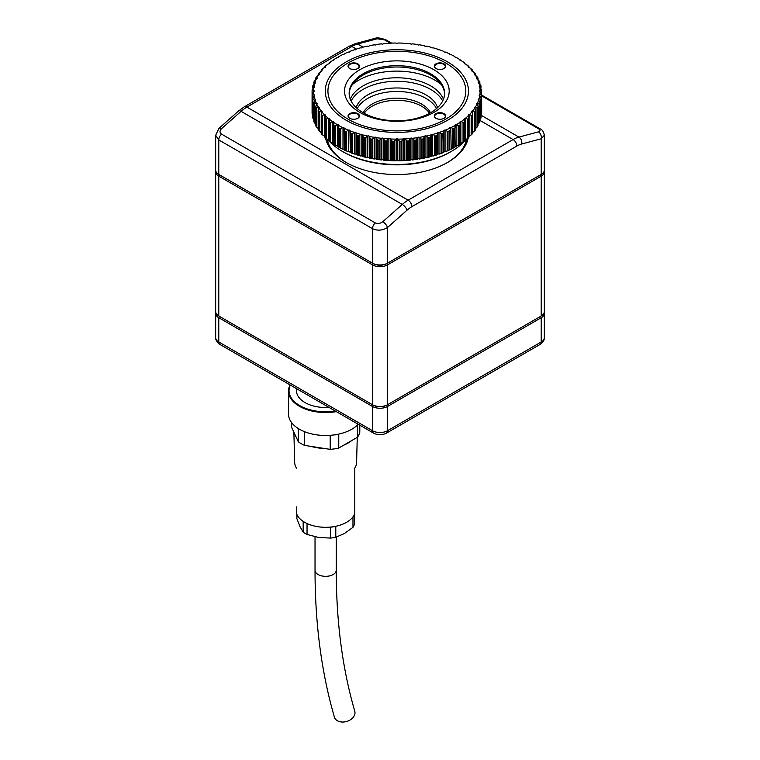 <?xml version="1.0" encoding="UTF-8"?>
<svg xmlns="http://www.w3.org/2000/svg" width="760" height="760" viewBox="0 0 760 760"><rect width="100%" height="100%" fill="white"/><g stroke="black" fill="none" stroke-linecap="round" stroke-linejoin="round"><path stroke-width="1.14" d="M365.835 157.073L367.802 157.577L367.802 135.926L365.835 137.484L365.835 157.073L364.99 156.816L364.99 137.769L365.835 137.484M363.831 156.541L363.242 156.456L363.242 136.857L363.831 137.493L363.831 156.541A84.835 48.982 0 0 0 364.99 156.816M362.501 156.303A1.064 0.608 0 0 0 361.142 155.942L361.142 134.292A1.064 0.608 180 0 1 362.501 134.653L362.501 156.303L363.242 156.456M362.644 156.541A83.248 48.06 0 0 0 367.412 157.681M363.831 137.493A84.835 48.982 0 0 0 364.99 137.769M363.242 136.857L362.644 134.891A83.248 48.06 0 0 0 367.412 136.03M357.143 135.65L357.143 154.707L356.611 154.593L356.611 134.995L357.143 135.65A84.835 48.982 0 0 0 358.255 135.993L359.1 135.745L359.1 155.344L361.142 155.942M359.1 155.344L358.255 155.04L358.255 135.993M357.143 154.707A84.835 48.982 0 0 0 358.255 155.04M356.05 154.413A1.064 0.608 0 0 0 354.758 153.976L354.758 132.325A1.064 0.608 180 0 1 356.05 132.762L356.05 154.413L356.611 154.593M356.165 154.65A83.248 48.06 0 0 0 360.734 156.028M356.611 134.995L356.165 133A83.248 48.06 0 0 0 360.734 134.377L359.1 135.745M350.759 133.494L350.759 152.541L350.759 133.494A84.835 48.982 0 0 0 351.823 133.883L352.659 133.684L352.659 153.273L354.758 153.976M352.659 153.273L351.823 152.931L351.823 133.883M350.759 152.541A84.835 48.982 0 0 0 351.823 152.931M349.913 152.2A1.064 0.608 0 0 0 348.688 151.696L348.688 130.055A1.064 0.608 180 0 1 349.913 130.549L350.293 152.409M349.99 152.437A83.248 48.06 0 0 0 354.341 154.042M350.293 132.81L349.99 130.796A83.248 48.06 0 0 0 354.341 132.392L352.659 133.684M344.726 131.014L344.726 150.062L344.726 131.014A84.835 48.982 0 0 0 345.724 131.452L346.55 131.299L346.55 150.888L348.688 151.696M346.55 150.888L345.724 150.508L345.724 131.452M344.726 150.062A84.835 48.982 0 0 0 345.724 150.508M344.137 149.682A1.064 0.608 0 0 0 342.988 149.131L342.988 127.48A1.064 0.608 180 0 1 344.137 128.041L344.327 149.91M344.175 149.929A83.248 48.06 0 0 0 348.26 151.743M344.327 130.311L344.175 128.288A83.248 48.06 0 0 0 348.26 130.093L346.55 131.299M339.093 128.24L339.093 147.298L339.093 128.24A84.835 48.982 0 0 0 340.024 128.734L340.822 128.611L340.822 148.209L342.988 149.131M340.822 148.209L340.024 147.782L340.024 128.734M339.093 147.298A84.835 48.982 0 0 0 340.024 147.782M342.56 149.15A83.248 48.06 0 0 1 338.76 147.136L338.76 147.117M338.76 127.518L338.76 125.495A83.248 48.06 0 0 0 342.56 127.499L340.822 128.611M335.521 145.255L337.697 146.281L337.697 124.63L335.521 125.657L335.521 145.255L334.751 144.78L334.751 125.732L335.521 125.657M337.269 124.63A83.248 48.06 0 0 1 333.783 122.436L333.897 144.248A84.835 48.982 0 0 0 334.751 144.78M333.63 124.459L333.897 125.2A84.835 48.982 0 0 0 334.751 125.732M330.695 142.034L332.861 143.174L332.861 121.524L330.695 122.445L330.695 142.034L329.945 141.531L329.945 122.484L330.695 122.445M332.424 121.505A83.248 48.06 0 0 1 329.289 119.139L329.184 140.952A84.835 48.982 0 0 0 329.945 141.531M328.976 121.362L328.976 140.761L328.985 121.543M328.985 121.153L329.184 121.904A84.835 48.982 0 0 0 329.945 122.484M326.363 138.595L328.5 139.831L328.5 118.189L326.363 118.997L326.363 138.595L325.66 138.044L325.66 118.997L326.363 118.997M328.082 118.142A83.248 48.06 0 0 1 325.308 115.634L324.985 137.436A84.835 48.982 0 0 0 325.66 138.044M324.862 137.227L324.862 118.18M324.862 117.629L324.985 118.389A84.835 48.982 0 0 0 325.66 118.997M322.572 134.938L324.672 136.287L324.672 114.646L322.572 115.349L322.572 134.938L321.908 134.368L321.908 115.311L322.572 115.349M324.254 114.579A83.248 48.06 0 0 1 321.879 111.938L321.28 113.914L321.328 133.722A84.835 48.982 0 0 0 321.908 134.368M321.28 113.914L321.328 114.674A84.835 48.982 0 0 0 321.908 115.311M321.385 113.553L320.986 110.837A83.248 48.06 0 0 1 319.01 108.091L318.25 110.789A84.835 48.982 0 0 0 318.734 111.454L319.352 111.52L319.352 131.119L321.214 132.534M319.352 131.119L318.734 130.501L318.734 111.454M318.278 110.019L318.25 129.836A84.835 48.982 0 0 0 318.734 130.501M320.986 110.837L319.352 111.52M318.677 108.955L318.288 106.941A83.248 48.06 0 0 1 316.74 104.101L315.77 106.761A84.835 48.982 0 0 0 316.151 107.454L316.711 107.54L316.711 127.139L318.288 128.592M316.711 127.139L316.151 126.502L316.151 107.454M315.865 106.001L315.77 125.808A84.835 48.982 0 0 0 316.151 126.502M318.288 106.941L316.711 107.54M316.569 104.481L316.198 102.932A83.248 48.06 0 0 1 315.077 100.026L313.909 102.629A84.835 48.982 0 0 0 314.184 103.331L314.688 103.455L314.688 123.044L316.198 124.573M314.688 123.044L314.184 122.379L314.184 103.331M314.079 101.868L313.909 121.676A84.835 48.982 0 0 0 314.184 122.379M316.198 102.932L314.688 103.455M315.067 98.971A1.064 0.608 180 0 1 315.324 99.816L314.716 98.828A83.248 48.06 0 0 1 314.041 95.874L312.683 98.41A84.835 48.982 0 0 0 312.844 99.132L313.281 118.864L313.889 119.548M313.281 118.864L312.844 99.132M312.92 97.669L312.683 117.458A84.835 48.982 0 0 0 312.844 118.18M314.716 98.828L313.281 99.275M313.937 90.649A1.064 0.608 180 0 1 313.937 91.513L313.633 90.469A83.248 48.06 0 0 1 313.851 87.495L312.141 89.879A84.835 48.982 0 0 0 312.094 90.602L312.094 94.154A84.835 48.982 0 0 0 312.141 94.876L312.673 114.826M312.522 114.636L312.141 94.876M314.184 95.769L313.851 94.658A83.248 48.06 0 0 1 313.633 91.684L312.094 94.154L312.094 113.202A84.835 48.982 0 0 0 312.141 113.924M312.084 94.126L312.398 113.021M313.851 94.658L312.522 95.038M312.094 90.602L313.633 90.469M314.317 87.257L314.041 86.279A83.248 48.06 0 0 1 314.716 83.334L312.844 85.623A84.835 48.982 0 0 0 312.683 86.346L312.92 88.663M312.683 86.346L314.041 86.279M315.324 83.039L315.077 82.137A83.248 48.06 0 0 1 316.198 79.23L314.184 81.424A84.835 48.982 0 0 0 313.909 82.127L314.079 84.037M313.909 82.127L315.077 82.137M316.958 78.879L316.74 78.052A83.248 48.06 0 0 1 318.288 75.212L316.151 77.302A84.835 48.982 0 0 0 315.77 77.995L315.865 79.553M315.77 77.995L316.74 78.052M319.19 74.812L319.01 74.072A83.248 48.06 0 0 1 320.986 71.316L318.734 73.302A84.835 48.982 0 0 0 318.25 73.967L318.278 75.23M318.25 73.967L319.01 74.072M322.022 70.87L321.879 70.214A83.248 48.06 0 0 1 324.254 67.573L321.908 69.436A84.835 48.982 0 0 0 321.328 70.081L321.28 71.26M321.328 70.081L321.879 70.214M325.423 67.079L325.308 66.519A83.248 48.06 0 0 1 328.082 64.011L325.66 65.759A84.835 48.982 0 0 0 324.985 66.367L324.862 67.469M329.365 63.469L329.289 63.013A83.248 48.06 0 0 1 332.424 60.648L329.945 62.272A84.835 48.982 0 0 0 329.184 62.843L328.985 63.84L329.184 62.843M333.82 60.078L333.783 59.717A83.248 48.06 0 0 1 337.269 57.522L334.751 59.023A84.835 48.982 0 0 0 333.897 59.555L333.63 60.372L333.897 59.555M460.113 59.745L460.113 60.372L459.962 59.717A83.248 48.06 0 0 0 456.475 57.522L456.048 57.522A1.064 0.608 180 0 1 454.983 56.914L454.983 56.667A83.248 48.06 0 0 0 451.183 54.654L450.756 54.672A1.064 0.608 180 0 1 449.606 54.121L449.568 53.874A83.248 48.06 0 0 0 445.483 52.06L445.056 52.098A1.064 0.608 180 0 1 443.83 51.604L443.755 51.357A83.248 48.06 0 0 0 439.403 49.761L438.985 49.828A1.064 0.608 180 0 1 437.693 49.391L437.579 49.153A83.248 48.06 0 0 0 433.01 47.775L432.601 47.861A1.064 0.608 180 0 1 431.243 47.5L431.101 47.262A83.248 48.06 0 0 0 426.331 46.122L425.942 46.227A1.064 0.608 180 0 1 424.536 45.932L424.356 45.714A83.248 48.06 0 0 0 419.434 44.812L419.064 44.935A1.064 0.608 180 0 1 417.61 44.716L417.401 44.498A83.248 48.06 0 0 0 412.366 43.852L412.015 43.995A1.064 0.608 180 0 1 410.533 43.842L410.286 43.643A83.248 48.06 0 0 0 405.175 43.254L404.852 43.415A1.064 0.608 180 0 1 403.351 43.339L403.075 43.149A83.248 48.06 0 0 0 397.926 43.016L397.623 43.197A1.064 0.608 180 0 1 396.122 43.197L395.817 43.016A83.248 48.06 0 0 0 390.668 43.149L390.393 43.339A1.064 0.608 180 0 1 388.892 43.415L388.569 43.254A83.248 48.06 0 0 0 383.458 43.643L383.211 43.842A1.064 0.608 180 0 1 381.729 43.995L381.377 43.852A83.248 48.06 0 0 0 376.342 44.498L376.133 44.716A1.064 0.608 180 0 1 374.68 44.935L374.309 44.812A83.248 48.06 0 0 0 369.388 45.714L369.208 45.932A1.064 0.608 180 0 1 367.802 46.227L367.412 46.122A83.248 48.06 0 0 0 362.644 47.262L362.501 47.5A1.064 0.608 180 0 1 361.142 47.861L360.734 47.775A83.248 48.06 0 0 0 356.165 49.153L356.05 49.391A1.064 0.608 180 0 1 354.758 49.828L354.341 49.761A83.248 48.06 0 0 0 349.99 51.357L349.913 51.604A1.064 0.608 180 0 1 348.688 52.098L348.26 52.06A83.248 48.06 0 0 0 344.175 53.874L344.137 54.121A1.064 0.608 180 0 1 342.988 54.672L342.56 54.654A83.248 48.06 0 0 0 338.76 56.667L338.76 56.914A1.064 0.608 180 0 1 337.697 57.522L337.269 57.522M459.847 59.555A84.835 48.982 0 0 0 458.992 59.023L456.475 57.522M464.759 63.84L464.559 62.843A84.835 48.982 0 0 0 463.799 62.272L461.32 60.648A83.248 48.06 0 0 1 464.455 63.013L464.379 63.469M468.882 67.469L468.758 66.367A84.835 48.982 0 0 0 468.084 65.759L465.661 64.011A83.248 48.06 0 0 1 468.435 66.519L468.322 67.079M472.463 71.26L472.416 70.081A84.835 48.982 0 0 0 471.837 69.436L469.49 67.573A83.248 48.06 0 0 1 471.865 70.214L471.722 70.87M472.416 70.081L471.865 70.214M475.465 75.23L475.494 73.967A84.835 48.982 0 0 0 475.009 73.302L472.758 71.316A83.248 48.06 0 0 1 474.734 74.072L474.553 74.812M475.494 73.967L474.734 74.072M477.878 79.553L477.974 77.995A84.835 48.982 0 0 0 477.594 77.302L475.456 75.212A83.248 48.06 0 0 1 477.005 78.052L476.786 78.879M477.974 77.995L477.005 78.052M479.664 84.037L479.835 82.127A84.835 48.982 0 0 0 479.56 81.424L477.546 79.23A83.248 48.06 0 0 1 478.667 82.137L478.42 83.039M479.835 82.127L478.667 82.137M480.823 88.663L481.061 86.346A84.835 48.982 0 0 0 480.899 85.623L479.028 83.334A83.248 48.06 0 0 1 479.702 86.279L479.427 87.257M481.061 86.346L479.702 86.279M481.65 90.602L481.65 90.602A84.835 48.982 0 0 0 481.602 89.879L479.892 87.495A83.248 48.06 0 0 1 480.111 90.469L479.807 91.513L481.346 93.423L481.346 90.782L480.111 90.469M481.346 113.021L481.65 94.154A84.835 48.982 0 0 1 481.602 94.876L481.602 113.924A84.835 48.982 0 0 0 481.65 113.202L481.659 94.126M481.602 113.924L481.222 95.038L479.892 94.658A83.248 48.06 0 0 0 480.111 91.684M480.823 117.268L481.061 98.41A84.835 48.982 0 0 1 480.899 99.132L480.899 118.18A84.835 48.982 0 0 0 481.061 117.458M480.899 118.18L480.462 99.275L479.028 98.828A83.248 48.06 0 0 0 479.702 95.874L480.823 97.669M479.854 119.548L480.462 118.864M479.664 121.467L479.835 102.629A84.835 48.982 0 0 1 479.56 103.331L479.56 122.379A84.835 48.982 0 0 0 479.835 121.676M479.56 122.379L479.056 123.044L479.056 103.455L477.546 102.932A83.248 48.06 0 0 0 478.667 100.026L479.664 101.868M477.546 124.573L479.056 123.044M479.056 103.455L479.56 103.331M477.878 125.6L477.974 106.761A84.835 48.982 0 0 1 477.594 107.454L477.594 126.502A84.835 48.982 0 0 0 477.974 125.808M477.594 126.502L477.033 127.139L477.033 107.54L475.456 106.941A83.248 48.06 0 0 0 477.005 104.101L477.878 106.001M475.456 128.592L477.033 127.139M477.033 107.54L477.594 107.454M475.465 129.618L475.494 110.789A84.835 48.982 0 0 1 475.009 111.454L475.009 130.501A84.835 48.982 0 0 0 475.494 129.836M475.009 130.501L474.392 131.119L474.392 111.52L472.758 110.837A83.248 48.06 0 0 0 474.734 108.091L475.465 110.019M472.53 132.534L474.392 131.119M474.392 111.52L475.009 111.454M472.463 133.504L472.416 114.674A84.835 48.982 0 0 1 471.837 115.311L471.837 134.368A84.835 48.982 0 0 0 472.416 133.722L472.463 133.504M471.837 134.368L471.171 134.938L471.171 115.349L469.49 114.579A83.248 48.06 0 0 0 471.865 111.938L472.463 113.914M467.381 118.997L468.084 118.997L468.084 138.044L467.381 138.595L467.381 118.997L465.661 118.142A83.248 48.06 0 0 0 468.435 115.634L468.322 115.396A1.064 0.608 180 0 1 469.072 114.646L469.072 136.287L471.171 134.938M471.171 115.349L471.837 115.311M468.882 118.18L468.882 137.227L468.758 118.389A84.835 48.982 0 0 1 468.084 118.997M468.882 137.227L468.758 137.436A84.835 48.982 0 0 1 468.084 138.044M463.049 122.445L463.799 122.484L463.799 141.531L463.049 142.034L463.049 122.445L461.32 121.505A83.248 48.06 0 0 0 464.455 119.139L464.379 118.892A1.064 0.608 180 0 1 465.243 118.189L465.243 139.831L467.381 138.595M468.435 115.634L468.882 117.629M464.759 121.543L464.759 140.752L464.559 121.904A84.835 48.982 0 0 1 463.799 122.484M464.759 140.752L464.559 140.952A84.835 48.982 0 0 1 463.799 141.531M458.223 125.657L458.992 125.732L458.992 144.78L458.223 145.255L458.223 125.657L456.475 124.63A83.248 48.06 0 0 0 459.962 122.436L459.923 122.189A1.064 0.608 180 0 1 460.883 121.524L460.883 143.174L463.049 142.034M464.455 119.139L464.759 121.153M460.113 124.659L460.113 144.058L459.847 125.2A84.835 48.982 0 0 1 458.992 125.732M460.113 124.564L459.847 144.248A84.835 48.982 0 0 1 458.992 144.78M452.922 128.611L453.72 128.734L453.72 147.782L452.922 148.209L452.922 128.611L451.183 127.499A83.248 48.06 0 0 0 454.983 125.495L454.983 125.239A1.064 0.608 180 0 1 456.048 124.63L456.048 146.281L458.223 145.255M459.962 122.436L460.113 124.459M453.72 128.734A84.835 48.982 0 0 0 454.651 128.24L454.983 147.136A83.248 48.06 0 0 1 451.183 149.15L452.922 148.209M454.983 147.117L454.651 128.24M453.72 147.782A84.835 48.982 0 0 0 454.651 147.298M454.983 125.495L454.983 127.518M449.416 149.91L449.416 130.311M448.02 150.508L447.193 150.888L447.193 131.299L448.02 131.452L448.02 150.508A84.835 48.982 0 0 0 449.017 150.062M445.056 151.696A1.064 0.608 0 0 0 443.83 152.2L443.83 130.549A1.064 0.608 180 0 1 445.056 130.055L445.056 151.696L447.193 150.888M445.483 151.743A83.248 48.06 0 0 0 449.568 149.929M448.02 131.452A84.835 48.982 0 0 0 449.017 131.014M447.193 131.299L445.483 130.093A83.248 48.06 0 0 0 449.568 128.288M441.921 133.883L441.921 152.931L441.085 153.273L441.085 133.684L441.921 133.883A84.835 48.982 0 0 0 442.985 133.494L443.45 132.81L443.83 152.2M443.45 152.409L442.985 133.494M441.921 152.931A84.835 48.982 0 0 0 442.985 152.541M438.985 153.976A1.064 0.608 0 0 0 437.693 154.413L437.693 132.762A1.064 0.608 180 0 1 438.985 132.325L438.985 153.976L441.085 153.273M439.403 154.042A83.248 48.06 0 0 0 443.755 152.437M441.085 133.684L439.403 132.392A83.248 48.06 0 0 0 443.755 130.796L443.45 132.81M435.49 135.993L435.49 155.04L434.644 155.344L434.644 135.745L435.49 135.993A84.835 48.982 0 0 0 436.601 135.65L437.133 134.995L437.133 154.593L437.693 154.413M437.133 154.593L436.601 154.707L436.601 135.65M435.49 155.04A84.835 48.982 0 0 0 436.601 154.707M432.601 155.942A1.064 0.608 0 0 0 431.243 156.303L431.243 134.653A1.064 0.608 180 0 1 432.601 134.292L432.601 155.942L434.644 155.344M433.01 156.028A83.248 48.06 0 0 0 437.579 154.65M434.644 135.745L433.01 134.377A83.248 48.06 0 0 0 437.579 133L437.133 134.995M428.754 137.769L428.754 156.816L427.909 157.073L427.909 137.484L428.754 137.769A84.835 48.982 0 0 0 429.913 137.493L430.502 136.857L430.502 156.456L431.243 156.303M430.502 156.456L429.913 156.541L429.913 137.493M428.754 156.816A84.835 48.982 0 0 0 429.913 156.541M425.942 157.577A1.064 0.608 0 0 0 424.536 157.871L424.536 136.22A1.064 0.608 180 0 1 425.942 135.926L425.942 157.577L427.909 157.073M426.331 157.681A83.248 48.06 0 0 0 431.101 156.541M427.909 137.484L426.331 136.03A83.248 48.06 0 0 0 431.101 134.891L430.502 136.857M421.781 139.194L421.781 158.251L420.945 158.469L420.945 138.871L421.781 139.194A84.835 48.982 0 0 0 422.978 138.985L423.615 138.386L423.615 157.975L424.536 157.871M423.615 157.975L422.978 158.032L422.978 138.985M421.781 158.251A84.835 48.982 0 0 0 422.978 158.032M419.064 158.868A1.064 0.608 0 0 0 417.61 159.087L417.61 137.446A1.064 0.608 180 0 1 419.064 137.218L419.064 158.868L420.945 158.469M419.434 158.992A83.248 48.06 0 0 0 424.356 158.089M420.945 138.871L419.434 137.341A83.248 48.06 0 0 0 424.356 136.448L423.615 138.386M414.618 140.277L414.618 159.325L413.791 159.495L413.791 139.906L414.618 140.277A84.835 48.982 0 0 0 415.844 140.115L416.527 139.555L416.527 159.153L417.61 159.087M416.527 159.153L415.844 159.163L415.844 140.115M414.618 159.325A84.835 48.982 0 0 0 415.844 159.163M412.015 159.809A1.064 0.608 0 0 0 410.533 159.952L410.533 138.31A1.064 0.608 180 0 1 412.015 138.159L412.015 159.809L413.791 159.495M412.366 159.952A83.248 48.06 0 0 0 417.401 159.305M413.791 139.906L412.366 138.301A83.248 48.06 0 0 0 417.401 137.655L416.527 139.555M407.322 140.98L407.322 160.037L406.514 160.17L406.514 140.571L407.322 140.98A84.835 48.982 0 0 0 408.566 140.894L409.288 140.362L409.288 159.961L410.533 159.952M409.288 159.961L408.566 159.942L408.566 140.894M407.322 160.037A84.835 48.982 0 0 0 408.566 159.942M404.852 160.388A1.064 0.608 0 0 0 403.351 160.464L403.351 138.814A1.064 0.608 180 0 1 404.852 138.738L404.852 160.388L406.514 160.17M405.175 160.55A83.248 48.06 0 0 0 410.286 160.16M406.514 140.571L405.175 138.899A83.248 48.06 0 0 0 410.286 138.51L409.288 140.362M399.95 141.322L399.95 160.379L399.161 160.464L399.161 140.875L399.95 141.322A84.835 48.982 0 0 0 401.195 141.293L401.954 140.799L401.954 160.398L403.351 160.464M401.954 160.398L401.195 160.341L401.195 141.293M399.95 160.379A84.835 48.982 0 0 0 401.195 160.341M397.623 160.607A1.064 0.608 0 0 0 396.122 160.607L396.122 138.957A1.064 0.608 180 0 1 397.623 138.957L397.623 160.607L399.161 160.464M397.926 160.787A83.248 48.06 0 0 0 403.075 160.655M399.161 140.875L397.926 139.137A83.248 48.06 0 0 0 403.075 139.004L401.954 140.799M392.549 141.293L392.549 160.341L391.79 160.398L391.79 140.799L392.549 141.293A84.835 48.982 0 0 0 393.794 141.322L394.582 140.875L394.582 160.464L396.122 160.607M394.582 160.464L393.794 160.379L393.794 141.322M392.549 160.341A84.835 48.982 0 0 0 393.794 160.379M390.393 160.464A1.064 0.608 0 0 0 388.892 160.388L388.892 138.738A1.064 0.608 180 0 1 390.393 138.814L390.393 160.464L391.79 160.398M390.668 160.655A83.248 48.06 0 0 0 395.817 160.787M391.79 140.799L390.668 139.004A83.248 48.06 0 0 0 395.817 139.137L394.582 140.875M385.177 140.894L385.177 159.942L384.455 159.961L384.455 140.362L385.177 140.894A84.835 48.982 0 0 0 386.422 140.98L387.229 140.571L387.229 160.17L388.892 160.388M387.229 160.17L386.422 160.037L386.422 140.98M385.177 159.942A84.835 48.982 0 0 0 386.422 160.037M383.211 159.952A1.064 0.608 0 0 0 381.729 159.809L381.729 138.159A1.064 0.608 180 0 1 383.211 138.31L383.211 159.952L384.455 159.961M383.458 160.16A83.248 48.06 0 0 0 388.569 160.55M384.455 140.362L383.458 138.51A83.248 48.06 0 0 0 388.569 138.899L387.229 140.571M377.901 140.115L377.901 159.163L377.216 159.153L377.216 139.555L377.901 140.115A84.835 48.982 0 0 0 379.126 140.277L379.952 139.906L379.952 159.495L381.729 159.809M379.952 159.495L379.126 159.325L379.126 140.277M377.901 159.163A84.835 48.982 0 0 0 379.126 159.325M376.133 159.087A1.064 0.608 0 0 0 374.68 158.868L374.68 137.218A1.064 0.608 180 0 1 376.133 137.446L376.133 159.087L377.216 159.153M376.342 159.305A83.248 48.06 0 0 0 381.377 159.952M377.216 139.555L376.342 137.655A83.248 48.06 0 0 0 381.377 138.301L379.952 139.906M327.835 139.621A76.883 44.393 0 0 0 342.503 151.468L343.634 152.123A75.297 43.472 0 0 0 450.11 152.123L451.24 151.468A76.883 44.393 0 0 0 465.909 139.621M343.634 152.123L342.503 151.468A76.883 44.393 0 0 0 451.24 151.468M367.802 135.926A1.064 0.608 180 0 1 369.208 136.22L369.388 158.089A83.248 48.06 0 0 0 374.309 158.992L374.68 158.868M369.208 157.871A1.064 0.608 0 0 0 367.802 157.577M337.697 124.63A1.064 0.608 180 0 1 338.76 125.239L338.76 146.889A1.064 0.608 0 0 0 337.697 146.281M333.63 143.421A1.064 0.608 0 0 0 332.861 143.174M328.976 139.954A1.064 0.608 0 0 0 328.5 139.831M465.243 139.831A1.064 0.608 0 0 0 464.769 139.954M460.883 143.174A1.064 0.608 0 0 0 460.113 143.421M456.048 146.281A1.064 0.608 0 0 0 454.983 146.889M449.606 128.041A1.064 0.608 180 0 1 450.756 127.48L451.183 149.15M450.756 149.131A1.064 0.608 0 0 0 449.606 149.682M370.766 158.032L370.13 157.975L370.13 138.386L370.766 138.985L370.766 158.032A84.835 48.982 0 0 0 371.963 158.251L371.963 139.194L372.799 138.871L372.799 158.469L374.309 158.992M369.388 158.089L370.13 157.975M372.799 158.469L371.963 158.251M370.766 138.985A84.835 48.982 0 0 0 371.963 139.194M370.13 138.386L369.388 136.448A83.248 48.06 0 0 0 374.309 137.341L372.799 138.871M346.256 120.298A71.582 41.325 0 0 0 447.488 120.298A71.582 41.325 0 0 0 447.488 61.854A71.582 41.325 0 0 0 346.256 61.854A71.582 41.325 0 0 0 346.256 120.298L346.256 120.298M472.758 110.837L472.359 110.922A1.064 0.608 180 0 0 471.722 111.71L471.865 111.938M475.456 106.941L475.066 107.046A1.064 0.608 180 0 0 474.553 107.863L474.734 108.091M477.546 102.932L477.175 103.056A1.064 0.608 180 0 0 476.786 103.892L477.005 104.101M478.42 99.816L478.676 98.971A1.064 0.608 180 0 0 478.42 99.816M479.892 94.658L479.56 94.819A1.064 0.608 180 0 0 479.427 95.684L479.702 95.874M479.807 91.513A1.064 0.608 180 0 1 479.807 90.649M479.427 86.469A1.064 0.608 180 0 0 479.56 87.334L479.892 87.495M478.42 82.337A1.064 0.608 180 0 0 478.676 83.191L479.028 83.334M476.786 78.27A1.064 0.608 180 0 0 477.175 79.106L477.546 79.23M474.553 74.29A1.064 0.608 180 0 0 475.066 75.107L475.456 75.212M471.722 70.452A1.064 0.608 180 0 0 472.359 71.231L472.758 71.316M468.322 66.766A1.064 0.608 180 0 0 469.072 67.507L469.49 67.573M464.379 63.261A1.064 0.608 180 0 0 465.243 63.963L465.661 64.011M459.962 59.717L459.923 59.964A1.064 0.608 180 0 0 460.883 60.629L461.32 60.648M333.82 59.964A1.064 0.608 180 0 1 332.861 60.629L332.424 60.648M329.365 63.261A1.064 0.608 180 0 1 328.5 63.963L328.082 64.011M325.423 66.766A1.064 0.608 180 0 1 324.672 67.507L324.254 67.573M322.022 70.452A1.064 0.608 180 0 1 321.385 71.231L320.986 71.316M319.19 74.29A1.064 0.608 180 0 1 318.677 75.107L318.288 75.212M316.958 78.27A1.064 0.608 180 0 1 316.569 79.106L316.198 79.23M315.324 82.337A1.064 0.608 180 0 1 315.067 83.191L314.716 83.334M314.317 86.469A1.064 0.608 180 0 1 314.184 87.334L313.851 87.495M314.184 94.819A1.064 0.608 180 0 1 314.317 95.684L314.041 95.874M316.569 103.056A1.064 0.608 180 0 1 316.958 103.892L316.74 104.101M318.677 107.046A1.064 0.608 180 0 1 319.19 107.863L319.01 108.091M321.385 110.922A1.064 0.608 180 0 1 322.022 111.71L321.879 111.938M324.672 114.646A1.064 0.608 180 0 1 325.423 115.396L325.308 115.634M328.5 118.189A1.064 0.608 180 0 1 329.365 118.892L329.289 119.139M332.861 121.524A1.064 0.608 180 0 1 333.82 122.189L333.783 122.436M435.955 118.294A5.7 3.287 0 0 0 444.02 118.294A5.7 3.287 0 0 0 444.02 113.648A5.7 3.287 0 0 0 435.955 113.648A5.7 3.287 0 0 0 435.955 118.294L435.955 118.294M349.724 118.294A5.7 3.287 0 0 0 357.789 118.294A5.7 3.287 0 0 0 357.789 113.648A5.7 3.287 0 0 0 349.724 113.648A5.7 3.287 0 0 0 349.724 118.294L349.724 118.294M349.724 68.514A5.7 3.287 0 0 0 357.789 68.514A5.7 3.287 0 0 0 357.789 63.859A5.7 3.287 0 0 0 349.724 63.859A5.7 3.287 0 0 0 349.724 68.514L349.724 68.514M435.955 68.514A5.7 3.287 0 0 0 444.02 68.514A5.7 3.287 0 0 0 444.02 63.859A5.7 3.287 0 0 0 435.955 63.859A5.7 3.287 0 0 0 435.955 68.514L435.955 68.514M445.616 62.938A68.932 39.795 0 0 0 348.127 62.938A68.932 39.795 0 0 0 348.127 119.215A68.932 39.795 0 0 0 445.616 119.215A68.932 39.795 0 0 0 445.616 62.938L445.616 62.938M359.879 112.432A52.316 30.2 0 0 0 447.402 98.895A52.316 30.2 0 0 0 383.334 61.902A52.316 30.2 0 0 0 359.879 112.432M363.128 112.727A47.718 27.55 0 0 0 415.131 118.693A47.718 27.55 0 0 0 444.59 93.243A47.718 27.55 0 0 0 396.872 65.692A47.718 27.55 0 0 0 349.153 93.243A47.718 27.55 0 0 0 363.128 112.727M444.581 93.888A47.718 27.55 0 0 0 396.872 66.994A47.718 27.55 0 0 0 349.163 93.888M441.37 84.588A54.083 31.226 0 0 0 352.374 84.588M443.431 99.284A47.718 27.55 0 0 0 396.872 77.786A47.718 27.55 0 0 0 350.312 99.284M442.643 101.042A47.718 27.55 0 0 0 396.872 81.291A47.718 27.55 0 0 0 351.101 101.042M437.579 107.626A41.363 23.873 0 0 0 396.872 87.97A41.363 23.873 0 0 0 356.165 107.626M436.525 108.566A41.363 23.873 0 0 0 396.872 91.475A41.363 23.873 0 0 0 357.219 108.566M430.512 112.784A34.998 20.206 0 0 0 396.872 98.144A34.998 20.206 0 0 0 363.233 112.784M429.571 113.316A34.998 20.206 0 0 0 396.872 100.311A34.998 20.206 0 0 0 364.173 113.316M443.878 68.59A5.301 3.059 0 0 0 445.293 66.51A5.301 3.059 0 0 0 439.992 63.451A5.301 3.059 0 0 0 434.691 66.51A5.301 3.059 0 0 0 436.107 68.59M357.637 68.59A5.301 3.059 0 0 0 359.052 66.51A5.301 3.059 0 0 0 353.751 63.451A5.301 3.059 0 0 0 348.45 66.51A5.301 3.059 0 0 0 349.866 68.59M357.637 118.379A5.301 3.059 0 0 0 359.052 116.299A5.301 3.059 0 0 0 353.751 113.23A5.301 3.059 0 0 0 348.45 116.299A5.301 3.059 0 0 0 349.866 118.379M443.878 118.379A5.301 3.059 0 0 0 445.293 116.299A5.301 3.059 0 0 0 439.992 113.23A5.301 3.059 0 0 0 434.691 116.299A5.301 3.059 0 0 0 436.107 118.379M544.217 312.531A10.602 6.118 180 0 1 544.331 313.395A10.602 6.118 180 0 1 541.225 317.718L387.495 406.476A10.602 6.118 180 0 1 372.505 406.476L218.775 317.718A10.602 6.118 180 0 1 215.669 313.395A10.602 6.118 180 0 1 215.783 312.531M544.217 170.952A10.602 6.118 180 0 1 544.331 171.817A10.602 6.118 180 0 1 541.225 176.149L387.495 264.898A10.602 6.118 180 0 1 372.505 264.898L218.775 176.149A10.602 6.118 180 0 1 215.669 171.817L215.669 311.657A10.602 6.118 0 0 0 218.775 315.989L372.505 404.738A10.602 6.118 0 0 0 387.495 404.738L386.745 405.175A9.547 5.51 180 0 1 373.255 405.175L372.505 406.476L372.505 430.72L218.775 341.971A5.301 3.059 120 0 0 219.877 344.394C219.013 344.841 214.7 338.922 215.669 337.639A10.602 6.118 -0 0 0 218.775 341.971L218.775 317.718L219.526 316.426A9.547 5.51 180 0 1 219.516 316.416A9.547 5.51 -0 0 0 219.526 316.426L373.255 405.175A9.547 5.51 -0 0 0 386.745 405.175L540.474 316.426A9.547 5.51 -0 0 0 540.483 316.416A9.547 5.51 180 0 1 540.474 316.426L541.225 317.718L541.225 341.971A10.602 6.118 -0 0 0 544.331 337.639L544.331 313.395M290.349 385.082A36.584 21.119 -0 0 0 299.763 405.612A36.584 21.119 -0 0 0 335.312 411.046M296.466 388.616L296.466 390.668A29.165 16.834 -0 0 0 329.004 407.398M296.466 506.939L296.466 513.389A29.697 17.148 -0 0 0 325.631 527.307A29.697 17.148 -0 0 0 354.797 513.389L354.797 468.122A30.97 17.879 -0 0 0 356.592 462.384L357.257 437.351M354.797 468.122L354.797 506.939M351.842 440.477A31.816 18.363 180 0 1 343.662 445.198M324.111 448.419A31.816 18.363 180 0 1 311.068 446.395M296.001 436.753A31.816 18.363 180 0 1 294.187 432.839M293.873 432.164L294.671 462.384A30.97 17.879 -0 0 0 296.466 468.122M359.793 425.173L359.793 432.278A34.466 19.902 -0 0 1 357.504 437.209L338.76 448.039A34.466 19.902 -0 0 1 330.201 449.359L304.599 445.398A34.466 19.902 -0 0 1 298.338 441.788L291.469 426.997L291.469 422.427M307.163 523.583L307.04 523.564A29.165 16.834 180 0 1 304.827 522.395M330.011 527.117L330.505 527.193A29.165 16.834 180 0 0 335.787 526.376L336.081 526.214M304.599 431.708L304.599 445.398M330.201 449.359L330.201 435.318M338.76 434.093L338.76 448.039M357.504 437.209L357.504 425.04M298.338 441.788L298.338 428.573M296.885 514.444L296.885 518.653L300.029 526.68L303.173 532.209L303.173 521.379M354.388 514.444L354.388 524.286A29.165 16.834 -0 0 1 352.972 527.336L352.972 516.857M335.787 526.376L335.787 537.253L344.385 533.539L352.972 527.336M307.04 523.564L307.04 534.442L318.772 537.5L330.505 538.07L330.505 527.193M303.173 532.209A29.165 16.834 -0 0 0 307.04 534.442M330.505 538.07A29.165 16.834 -0 0 0 335.787 537.253M335.635 434.691L335.359 434.844A36.584 21.119 180 0 1 334.856 434.929L334.457 434.862M336.328 411.625A37.117 21.432 180 0 1 288.515 391.106L288.515 414.048A37.117 21.432 -0 0 0 311.429 433.846A37.117 21.432 -0 0 0 351.88 429.2A37.117 21.432 -0 0 0 358.245 424.279M288.515 391.106A37.117 21.432 180 0 1 290.092 384.93M315.029 570.209A10.602 6.118 180 0 0 321.575 575.871A10.602 6.118 180 0 0 333.137 574.541A10.602 6.118 180 0 0 336.243 570.209C336.291 621.956 342.466 668.961 354.777 711.208A10.602 7.581 163.7 0 1 352.099 718.504A10.602 7.581 163.7 0 1 341.724 722A10.602 7.581 163.7 0 1 334.419 717.145C321.508 672.742 315.048 623.76 315.029 570.209L315.029 536.788M390.488 43.272L384.721 39.938L377.216 38.779L357.703 44.013A31.816 18.363 120 0 0 351.88 46.483L246.895 107.093A31.816 18.363 120 0 0 241.072 111.34A5.301 2.166 48.4 0 0 238.526 110.998L219.013 128.307A5.301 2.166 48.4 0 1 221.559 128.649C219.535 130.796 219.535 132.62 221.559 134.14L375.278 222.889C377.777 223.991 380.276 223.601 382.784 221.73A5.301 2.166 -131.6 0 1 387.495 227.516L387.495 263.169L386.745 263.606L541.225 174.42A10.602 6.118 0 0 0 544.331 170.088L544.331 135.261L541.225 138.766L521.702 144.001A26.514 15.304 120 0 0 516.847 146.062L411.873 206.673A26.514 15.304 120 0 0 407.018 210.207L387.495 227.516C382.498 230.555 377.501 230.945 372.505 228.674L218.775 139.925L215.669 135.261L215.669 170.088A10.602 6.118 0 0 0 218.775 174.42L372.505 263.169A10.602 6.118 0 0 0 387.495 263.169L540.474 174.847A9.547 5.51 0 0 0 540.483 174.847A9.547 5.51 180 0 1 540.474 174.847L541.225 176.149L541.225 315.989A10.602 6.118 0 0 0 544.331 311.657L544.331 171.817M468.226 137.921A71.848 41.477 180 0 1 447.678 162.402A71.848 41.477 180 0 1 346.066 162.402L346.066 162.402A71.848 41.477 180 0 1 325.517 137.921M219.526 316.426L218.775 315.989L219.526 316.426L218.775 315.989L218.775 176.149L219.526 174.847A9.547 5.51 180 0 1 219.516 174.847A9.547 5.51 0 0 0 219.526 174.847L218.775 174.42L218.775 139.925A5.301 3.059 -60 0 1 221.559 134.14M386.745 263.606A9.547 5.51 180 0 1 373.255 263.606A9.547 5.51 0 0 0 386.745 263.606L387.495 264.898L387.495 404.738L540.474 316.426M447.108 162.725A70.252 40.565 0 0 0 466.649 139.108M327.094 139.108A70.252 40.565 0 0 0 346.636 162.725M238.526 110.998L244.245 106.837A5.301 3.059 60 0 1 246.895 107.093L408.12 200.174L513.105 139.564A31.816 18.363 -60 0 1 518.928 137.094L538.441 131.86A5.301 3.752 75 0 1 541.225 138.766L541.225 174.42L540.474 174.847M377.216 38.779A5.301 3.752 -105 0 0 374.88 38.399L374.88 38.399C377.14 37.392 380.978 37.953 386.403 40.09L386.403 40.09A5.301 3.059 -60 0 0 384.721 39.938M375.278 222.889A5.301 3.059 -60 0 0 372.505 228.674L372.505 263.169L373.255 263.606L372.505 264.898L372.505 404.738L373.255 405.175L372.505 404.738M327.731 139.545A71.848 41.477 0 0 0 327.37 140.305M466.374 140.305A71.848 41.477 0 0 0 466.013 139.545M219.526 174.847L372.505 263.169M215.669 171.817A10.602 6.118 180 0 1 215.783 170.952M312.094 94.107L312.084 109.677M313.909 84.227L313.909 82.308M315.77 79.648L315.77 78.204M477.974 78.204L477.974 79.648M479.835 82.308L479.835 84.227M481.659 109.677L481.65 94.107M472.359 110.922L472.359 113.553M475.066 107.046L475.066 108.955M477.175 103.056L477.175 104.481M479.56 94.819L479.56 95.769M386.745 405.175L387.495 406.476L387.495 430.72L541.225 341.971A5.301 3.059 -120 0 1 540.122 344.394C543.001 342.522 544.407 340.271 544.331 337.639M219.877 344.394L373.597 433.143A5.301 3.059 120 0 1 372.505 430.72A10.602 6.118 -0 0 0 387.495 430.72A5.301 3.059 -120 0 1 386.403 433.143L540.122 344.394M244.245 106.837L349.229 46.227A5.301 3.059 60 0 1 351.88 46.483L356.383 49.087M479.854 120.374L513.105 139.564A5.301 3.059 60 0 1 516.847 146.062M521.702 144.001A5.301 3.752 75 0 0 518.928 137.094L481.07 115.235M363.128 47.139L357.703 44.013A5.301 3.752 -105 0 0 355.357 43.633L374.88 38.399M538.441 131.86C540.464 131.119 540.464 130.064 538.441 128.687L481.659 95.903M221.559 128.649L241.072 111.34L402.296 204.421A31.816 18.363 -60 0 1 408.12 200.174A5.301 3.059 60 0 1 411.873 206.673M382.784 221.73L402.296 204.421A5.301 2.166 -131.6 0 1 407.018 210.207M538.441 128.687A5.301 3.059 -60 0 1 540.122 128.839L481.659 95.085M464.769 140.761L464.769 121.362M468.92 137.246L468.92 117.933M472.53 133.541L472.53 114.294M475.57 129.666L475.57 110.495M478.021 125.666L478.021 106.543M479.854 121.562L479.854 102.477M481.07 117.391L481.07 98.325M479.854 84.255L479.854 82.241M478.021 79.695L478.021 78.138M475.57 75.316L475.57 74.138M472.53 71.269L472.53 70.262M468.92 67.478L468.92 66.557M464.769 63.849L464.769 63.042M324.824 67.478L324.824 66.557M321.214 71.269L321.214 70.262M318.174 75.316L318.174 74.138M315.723 79.695L315.723 78.138M313.889 84.255L313.889 82.241M312.673 117.391L312.673 98.325M313.889 121.562L313.889 102.477M315.723 125.666L315.723 106.543M318.174 129.666L318.174 110.495M321.214 133.541L321.214 114.294M324.824 137.246L324.824 117.933M215.669 337.639L215.669 313.395M386.403 433.143C382.137 435.29 377.862 435.29 373.597 433.143M336.243 570.209L336.243 537.111M219.013 128.307L215.669 135.261M544.331 135.261C543.704 131.822 542.298 129.684 540.122 128.839M391.628 43.111L386.403 40.09M349.229 46.227L355.357 43.633M465.804 142.215L465.804 139.745M327.94 142.215L327.94 139.745"/></g></svg>
